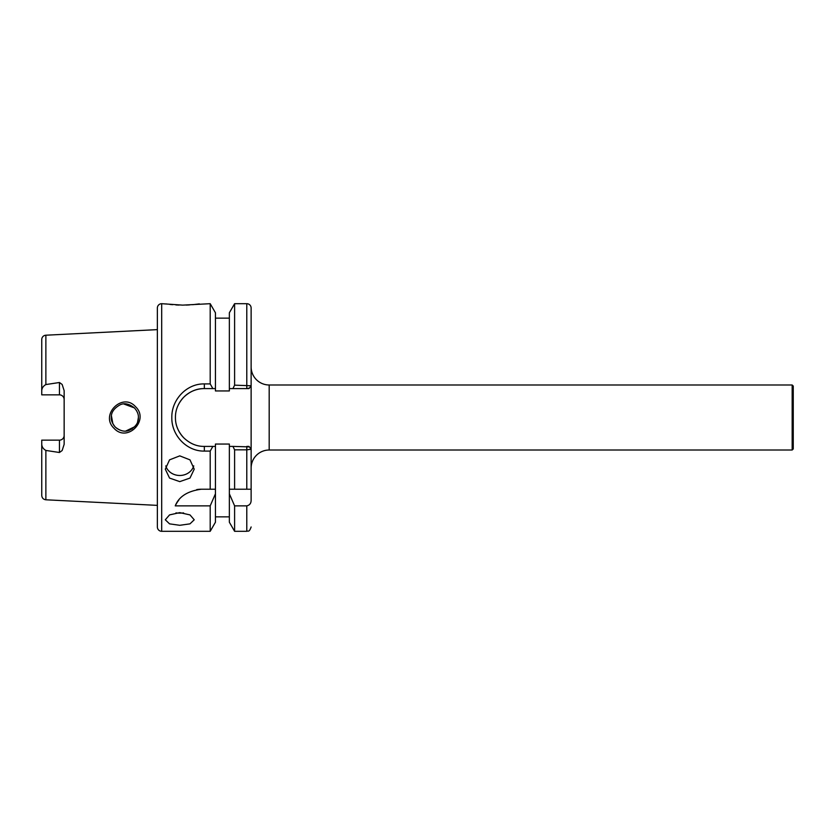 <?xml version="1.0" encoding="UTF-8"?>
<svg xmlns="http://www.w3.org/2000/svg" width="835" height="835" viewBox="0 0 835 835"><rect width="100%" height="100%" fill="white"/><g stroke="black" fill="none" stroke-linecap="round" stroke-linejoin="round"><path stroke-width="1.25" d="M138.401 417.333L138.401 417.5C138.589 414.4 137.264 411.206 134.435 407.929C129.206 403.775 124.425 402.731 120.115 404.808C114.03 408.231 111.097 412.459 111.295 417.5C110.898 420.005 112.214 423.199 115.272 427.082L113.623 425.078L115.272 427.082C120.24 431.037 124.864 432.133 129.133 430.349C135.5 427.176 138.589 422.886 138.401 417.5L137.608 422.04L138.401 417.531M114.092 428.355C99.595 414.985 122.463 391.97 135.489 406.655C149.862 420.036 127.296 442.988 114.092 428.355M269.183 384.987A18.067 18.067 0 0 1 251.126 366.92L251.126 489.216L246.784 489.216L246.784 449.825L251.126 449.24L251.126 468.08A18.067 18.067 0 0 1 269.183 450.013L269.183 384.987L792.164 384.987L792.164 450.013L269.183 450.013M193.741 465.878A14.456 12.88 0 0 1 179.765 475.48A14.456 12.88 0 0 1 165.789 465.878M179.765 455.868L169.547 459.855L165.309 469.166L169.547 478.069L179.765 481.628L189.983 478.069L194.221 469.166L189.983 459.855L179.765 455.868M183.585 512.909A14.456 6.336 0 0 1 179.765 513.139A14.456 6.336 0 0 1 175.945 512.909M179.765 512.627L169.547 514.903L165.309 519.788L169.547 523.858L179.765 525.298L189.983 523.858L194.221 519.788L189.983 514.903L179.765 512.627M161.698 303.689L161.698 531.311A4.332 4.332 0 0 1 157.366 526.968L157.366 308.031A4.332 4.332 0 0 1 161.698 303.689L182.656 305.13L210.201 303.689L210.201 383.912L212.862 388.599L204.335 388.599A28.901 28.901 0 0 0 177.907 405.8M179.066 305.078L175.841 304.932M172.626 304.692L169.881 304.41M167.167 304.076L166.144 303.93M59.452 382.503L59.452 394.851A4.697 4.697 0 0 1 64.149 399.548A4.697 4.697 0 0 0 59.452 394.851L41.75 394.851L41.75 390.801C41.854 388.129 43.232 386.052 45.873 384.559L59.452 382.503L62.134 384.444L64.149 390.665L64.149 444.335L62.134 450.556L59.452 452.497L59.452 440.149A4.697 4.697 0 0 0 64.149 435.452M134.8 426.695L125.814 431.017L132.139 428.919M119.739 430.046L116.869 428.449L119.739 430.046M112.892 423.867L111.41 415.746L112.892 423.867M41.75 390.801L41.75 339.542A4.332 4.332 0 0 1 45.873 335.211L157.366 329.627M123.831 403.994L134.414 407.908L123.82 403.994M136.324 410.309L137.41 412.427L136.324 410.309M59.452 440.149L41.75 440.149L41.75 444.199C41.854 446.871 43.232 448.948 45.873 450.441L45.873 499.789L157.366 505.373M45.873 450.441L59.452 452.497M215.44 318.145L229.354 318.145M229.354 388.599L229.354 312.781L234.604 303.689L246.784 303.689A4.332 4.332 0 0 1 251.126 308.031L251.126 385.76L249.039 388.599L229.354 388.599L229.354 390.947L215.44 390.947L215.44 388.599L212.862 388.599M210.201 451.088L204.335 451.088C186.915 451.484 171.446 435.526 171.822 417.531C171.457 399.506 186.852 383.505 204.335 383.912L204.335 388.599C196.862 388.473 190.046 391.302 183.888 397.074C178.179 403.138 175.36 409.954 175.434 417.531C175.371 425.078 178.199 431.883 183.898 437.937C190.067 443.698 196.872 446.527 204.335 446.401L212.862 446.401L210.201 451.088L210.201 489.216L201.423 489.216C187.604 491.011 178.878 496.564 175.246 505.864L210.201 505.864L215.44 493.809L215.44 522.219L210.201 531.311L161.698 531.311M210.201 505.864L210.201 531.311M204.335 383.912L210.201 383.912M792.164 450.013L793.25 448.938L793.25 386.062L792.164 384.987M212.862 446.401L215.44 446.401L215.44 444.053L229.354 444.053L229.354 493.809L234.604 505.864L246.784 505.864C249.686 505.196 251.126 503.317 251.126 500.207L251.126 489.216M199.346 303.898L192.687 304.692M189.514 304.921L186.153 305.078M210.201 303.689L215.44 312.781L215.44 388.599M215.44 446.401L215.44 489.216L210.201 489.216L215.44 489.216L215.44 493.809M229.354 493.809L229.354 522.219L234.604 531.311L246.784 531.311L246.784 505.864M234.604 505.864L234.604 531.311M232.955 388.599L234.604 385.165L251.126 385.76M234.604 303.689L234.604 385.165M246.784 449.835L234.604 449.835L234.604 489.216L229.354 489.216L246.784 489.216M234.604 449.835L232.955 446.401L249.383 446.882M229.354 446.401L232.955 446.401M41.75 444.199L41.75 495.458C41.98 497.984 43.347 499.434 45.873 499.789M246.784 449.825L246.784 446.401L249.039 446.401L251.126 449.24M177.323 427.781A28.901 28.901 0 0 0 183.23 437.248M249.404 388.098L246.784 388.599L246.784 303.689M201.423 489.216A28.901 28.901 0 0 0 196.726 489.602M178.805 500.134A28.901 28.901 0 0 0 175.246 505.864M45.873 335.211L45.873 384.559M204.335 451.088L204.335 446.401M215.44 516.855L229.354 516.855M246.784 531.311C248.12 530.423 249.018 532.96 251.126 526.968"/></g></svg>
